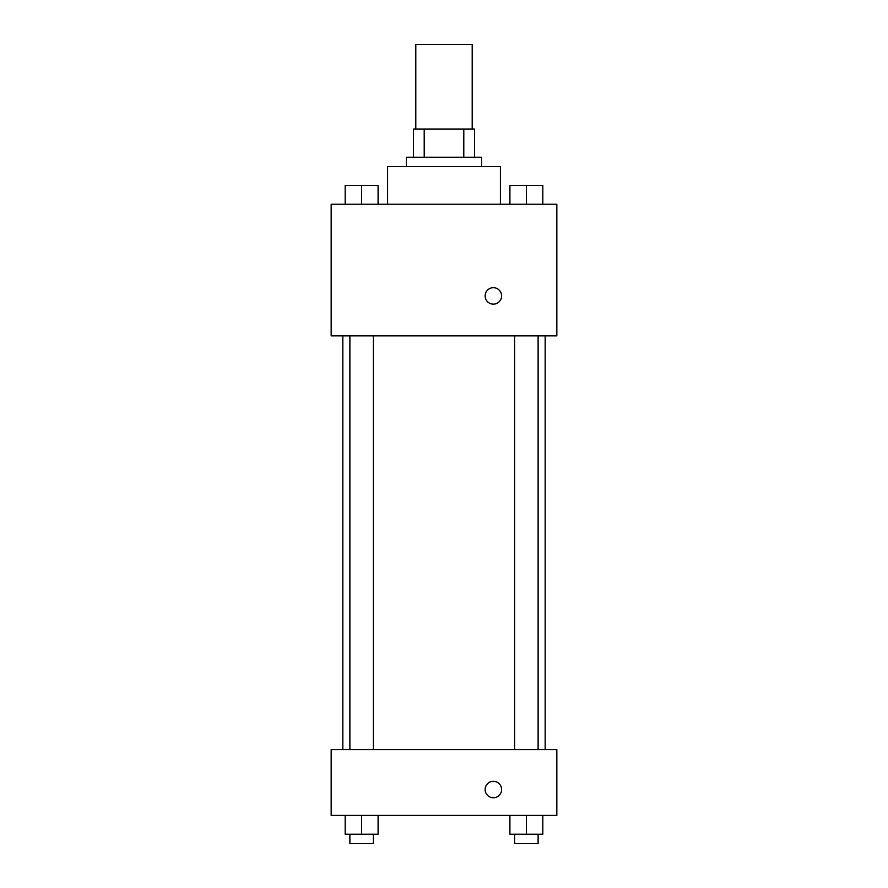 <?xml version="1.0" encoding="UTF-8"?>
<svg xmlns="http://www.w3.org/2000/svg" width="888" height="888" viewBox="0 0 888 888"><rect width="100%" height="100%" fill="white"/><g stroke="black" fill="none" stroke-linecap="round" stroke-linejoin="round"><path stroke-width="1.33" d="M472.205 129.026L472.205 44.4L415.795 44.4L415.795 129.026M424.209 157.232L424.209 129.026L413.442 129.026L413.442 157.232L413.442 129.026M424.209 129.026L474.558 129.026L474.558 157.232M463.791 157.232L463.791 129.026M406.393 166.633L406.393 157.232L481.607 157.232L481.607 166.633M500.41 204.24L500.41 166.633L387.59 166.633L387.59 204.24M331.169 204.24L556.832 204.24L556.832 335.875L331.169 335.875L331.169 204.24M485.137 295.915A8.225 8.225 0 0 1 497.48 288.789A8.225 8.225 0 0 1 497.48 303.041A8.225 8.225 0 0 1 485.137 295.915M331.169 749.572L556.832 749.572L556.832 815.395L331.169 815.395L331.169 749.572M493.362 797.757A8.225 8.225 0 0 1 486.236 785.414A8.225 8.225 0 0 1 500.488 785.414A8.225 8.225 0 0 1 493.362 797.757M509.912 815.395L509.912 834.198L542.823 834.198L542.823 815.395L542.823 834.198M526.362 834.198L526.362 815.395M538.117 834.198L538.117 843.6L514.607 843.6L514.607 834.198M345.177 815.395L345.177 834.198L378.088 834.198L378.088 815.395L378.088 834.198M361.638 834.198L361.638 815.395M373.393 834.198L373.393 843.6L349.883 843.6L349.883 834.198M509.912 204.24L509.912 185.437L542.823 185.437L542.823 204.24L542.823 185.437M526.362 204.24L526.362 185.437M538.117 185.437L514.607 185.437M345.177 204.24L345.177 185.437L378.088 185.437L378.088 204.24L378.088 185.437M361.638 204.24L361.638 185.437M373.393 185.437L349.883 185.437M545.165 749.572L545.165 335.875M342.835 749.572L342.835 335.875M514.607 335.875L514.607 749.572M538.117 335.875L538.117 749.572M373.393 749.572L373.393 335.875M349.883 749.572L349.883 335.875"/></g></svg>
